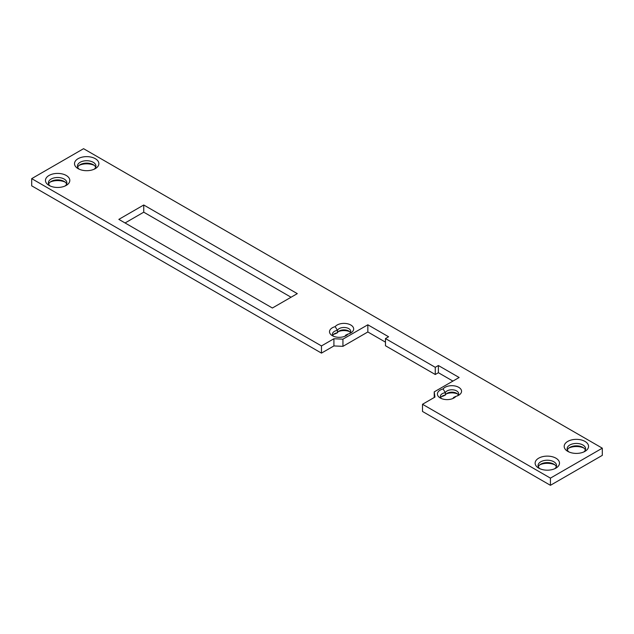 <?xml version="1.0" encoding="UTF-8"?>
<svg xmlns="http://www.w3.org/2000/svg" width="634" height="634" viewBox="0 0 634 634"><rect width="100%" height="100%" fill="white"/><g stroke="black" fill="none" stroke-linecap="round" stroke-linejoin="round"><path stroke-width="0.95" d="M344.825 336.289A6.752 3.899 0 0 0 345.72 335.14L348.003 334.063A9.684 5.587 180 0 1 346.045 335.687A9.684 5.587 180 0 1 332.351 335.687L332.351 335.687A9.684 5.587 180 0 1 335.172 326.653A9.684 5.587 180 0 1 349.5 324.386A9.684 5.587 180 0 1 350.824 332.929A9.684 5.587 180 0 1 348.003 334.063M332.779 335.331A6.752 3.899 180 0 1 334.427 333.769A6.752 3.899 180 0 1 337.454 332.763A6.752 3.899 180 0 1 339.198 331.019A6.752 3.899 180 0 1 348.748 331.019L348.748 331.019A6.752 3.899 180 0 1 350.396 332.573M455.901 396.353A9.684 5.587 180 0 1 453.944 397.978A9.684 5.587 180 0 1 440.25 397.978A9.684 5.587 180 0 1 443.063 388.943A9.684 5.587 180 0 1 457.399 386.685A9.684 5.587 180 0 1 458.715 395.228A9.684 5.587 180 0 1 455.901 396.353L453.619 397.431A6.752 3.899 0 0 1 452.716 398.58M440.678 397.621A6.752 3.899 180 0 1 442.326 396.068A6.752 3.899 180 0 1 445.353 395.053A6.752 3.899 180 0 1 447.097 393.31A6.752 3.899 180 0 1 456.639 393.31L456.639 393.31A6.752 3.899 180 0 1 458.295 394.863M77.681 167.257A9.241 5.334 180 0 1 80.146 164.681A9.241 5.334 180 0 1 93.222 164.681L93.222 164.681A9.241 5.334 180 0 1 95.694 167.257M94.117 165.284A12.181 7.029 0 0 0 79.258 165.284M78.077 168.636L78.077 168.636A12.181 7.029 180 0 1 78.077 158.69A12.181 7.029 180 0 1 95.298 158.69A12.181 7.029 180 0 1 95.298 168.636A12.181 7.029 180 0 1 78.077 168.636M94.117 169.23A9.241 5.334 0 0 0 95.932 166.06A9.241 5.334 0 0 0 93.222 162.288A9.241 5.334 0 0 0 83.149 161.131A9.241 5.334 0 0 0 77.443 166.06A9.241 5.334 0 0 0 79.258 169.23M48.628 184.026A9.241 5.334 180 0 1 51.1 181.451A9.241 5.334 180 0 1 64.169 181.451L64.169 181.451A9.241 5.334 180 0 1 66.641 184.026M65.064 182.053A12.181 7.029 0 0 0 50.205 182.053M49.024 185.405L49.024 185.405A12.181 7.029 180 0 1 49.024 175.467A12.181 7.029 180 0 1 66.245 175.467A12.181 7.029 180 0 1 66.245 185.405A12.181 7.029 180 0 1 49.024 185.405M65.064 186.008A9.241 5.334 0 0 0 66.879 182.83A9.241 5.334 0 0 0 64.169 179.057A9.241 5.334 0 0 0 54.096 177.9A9.241 5.334 0 0 0 48.39 182.83A9.241 5.334 0 0 0 50.205 186.008M567.359 449.974A9.241 5.334 180 0 1 569.831 447.398A9.241 5.334 180 0 1 582.9 447.398L582.9 447.398A9.241 5.334 180 0 1 585.372 449.974M583.795 447.992A12.181 7.029 0 0 0 568.936 447.992M567.755 451.353L567.755 451.353A12.181 7.029 180 0 1 567.755 441.407A12.181 7.029 180 0 1 584.976 441.407A12.181 7.029 180 0 1 584.976 451.353A12.181 7.029 180 0 1 567.755 451.353M583.795 451.947A9.241 5.334 0 0 0 585.61 448.777A9.241 5.334 0 0 0 582.9 444.997A9.241 5.334 0 0 0 572.827 443.84A9.241 5.334 0 0 0 567.121 448.777A9.241 5.334 0 0 0 568.936 451.947M538.306 466.743A9.241 5.334 180 0 1 540.778 464.167A9.241 5.334 180 0 1 553.854 464.167L553.854 464.167A9.241 5.334 180 0 1 556.319 466.743M554.742 464.77A12.181 7.029 0 0 0 539.883 464.77M538.702 468.122L538.702 468.122A12.181 7.029 180 0 1 538.702 458.176A12.181 7.029 180 0 1 555.923 458.176A12.181 7.029 180 0 1 555.923 468.122A12.181 7.029 180 0 1 538.702 468.122M554.742 468.716A9.241 5.334 0 0 0 556.557 465.546A9.241 5.334 0 0 0 553.854 461.774A9.241 5.334 0 0 0 543.774 460.617A9.241 5.334 0 0 0 538.068 465.546A9.241 5.334 0 0 0 539.883 468.716M457.494 395.822A6.752 3.899 0 0 0 458.62 393.666A6.752 3.899 0 0 0 452.747 389.807A6.752 3.899 0 0 0 445.353 392.66L445.353 395.053L443.063 396.131A9.684 5.587 0 0 0 441.478 396.662M457.494 393.904A9.684 5.587 0 0 0 446.249 393.904M349.596 333.532A6.752 3.899 0 0 0 350.721 331.376A6.752 3.899 0 0 0 344.856 327.509A6.752 3.899 0 0 0 337.454 330.369L337.454 332.763L335.172 333.841A9.684 5.587 0 0 0 333.579 334.372M349.596 331.614A9.684 5.587 0 0 0 338.35 331.614M550.431 485.311L550.431 478.123L422.506 404.27L422.506 411.458L550.431 485.311L602.3 455.363L602.3 448.175L83.569 148.689L31.7 178.637L321.462 345.926L321.462 353.114L333.912 345.934L333.912 338.746L321.462 345.926M452.906 381.089L438.379 372.705L435.273 374.504L385.472 345.752L385.472 338.564L388.587 336.765L367.839 324.79L342.939 339.158L333.912 338.746M385.472 342.154L367.839 331.97L342.939 346.346L333.912 345.934M31.7 178.637L31.7 185.825L321.462 353.114M291.061 297.235L143.744 212.184L125.072 222.962M550.431 478.123L602.3 448.175M297.291 293.637L143.744 204.996L118.843 219.372L272.39 308.013L297.291 293.637M422.506 404.27L434.956 397.082L434.235 391.867L459.135 377.499L438.379 365.517L435.273 367.316L385.472 338.564M143.744 212.184L143.744 204.996M434.235 397.502L434.235 391.867M342.939 346.346L342.939 339.158M367.839 331.97L367.839 324.79M435.273 374.504L435.273 367.316M438.379 372.705L438.379 365.517M443.063 388.943L445.353 392.66A6.752 3.899 0 0 0 440.345 396.424A6.752 3.899 0 0 0 441.478 398.58M335.172 326.653L337.454 330.369A6.752 3.899 0 0 0 332.454 334.134A6.752 3.899 0 0 0 333.579 336.289"/></g></svg>
